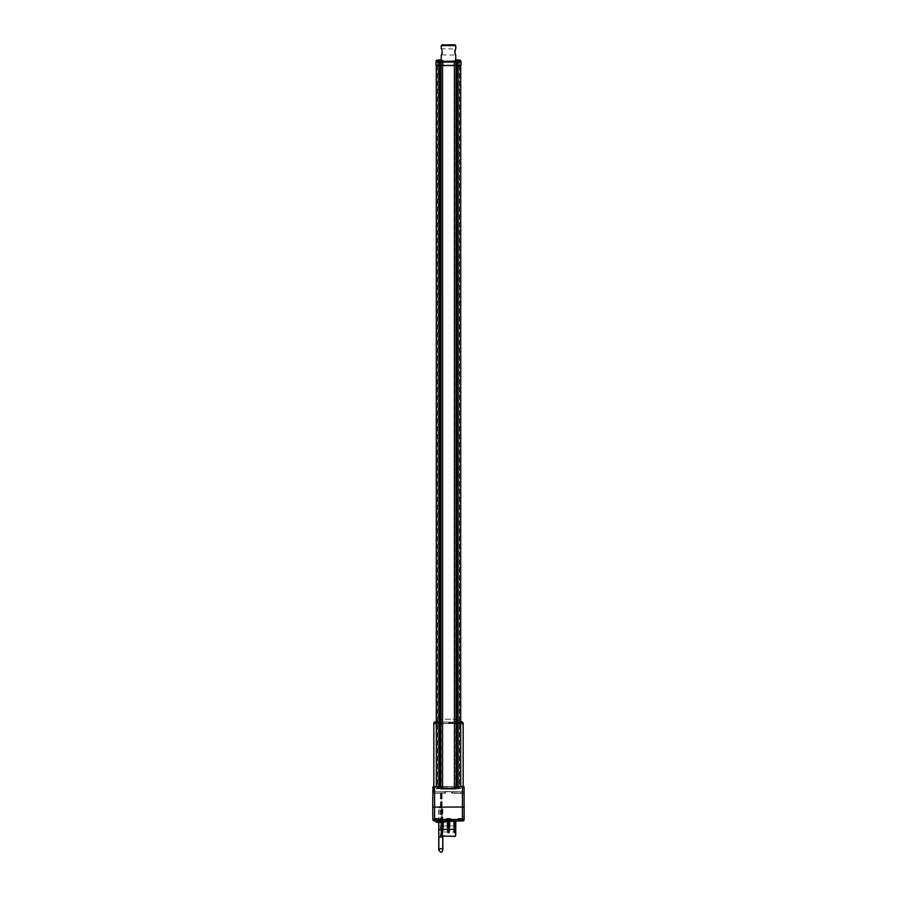 <?xml version="1.0" encoding="UTF-8"?>
<svg xmlns="http://www.w3.org/2000/svg" width="897" height="897" viewBox="0 0 897 897"><rect width="100%" height="100%" fill="white"/><g stroke="black" fill="none" stroke-linecap="round" stroke-linejoin="round"><path stroke-width="0.67" stroke-dasharray="4.49 3.36" d="M441.997 837.047L441.997 794.495M441.077 837.047L441.077 794.495M459.186 786.994L459.421 786.624C460.98 786.557 460.98 786.557 459.421 786.624C460.98 786.557 460.98 786.557 459.421 786.624L458.916 65.503L458.916 788.16L457.952 788.16L457.952 65.503L460.699 65.503L436.301 65.503L439.014 65.503L439.048 788.16L437.512 788.16L438.084 788.16L437.579 786.624C436.02 786.557 436.02 786.557 437.579 786.624C436.02 786.557 436.02 786.557 437.579 786.624L437.814 786.994M448.5 65.503L441.246 65.503L448.5 65.503M448.5 786.546L455.754 786.546L448.5 786.546M441.918 807.838L441.918 837.047L442.03 807.838L439.16 807.838L442.03 807.838M438.79 850.188L438.79 837.047L442.826 837.047L438.79 837.047L442.826 837.047L442.826 850.188M437.893 788.16L436.334 788.16L438.532 788.16L437.579 786.624L439.452 786.546L436.245 786.546L460.699 786.546L436.301 786.579M438.532 788.16L439.44 788.16L439.44 786.546M439.608 786.546L439.44 788.16M439.608 788.16L455.968 788.16M457.56 786.546L457.448 788.16L460.553 788.16L454.375 788.16L459.455 788.16L457.93 788.16L457.952 65.503L457.986 61.994L461.024 62.14M457.56 788.16L459.107 788.16M459.219 786.546L457.481 786.624L459.421 786.624L458.468 788.16M454.196 788.16L442.636 788.16L454.196 788.16L454.196 65.503L458.053 65.503M441.032 788.16L436.447 788.16L442.636 788.16L438.173 788.16L439.07 788.16L439.025 65.503L442.804 65.503L442.804 788.16M437.826 788.16L436.346 788.743L456.035 788.743M456.068 786.624L457.481 786.624L457.47 788.743L460.654 788.743L454.487 788.743L454.476 786.624L454.05 788.743L442.95 788.743L442.961 786.624L442.513 788.743L437.826 788.743M437.803 786.624L438.039 788.743L437.489 786.624L438.936 786.624L438.958 788.743M459.174 788.743L459.174 788.16M459.197 786.624L458.972 788.743L459.051 786.546M455.968 788.743L457.481 788.16M454.431 786.546L458.849 786.624L458.827 65.503M457.806 788.743L457.806 788.16M454.364 788.743L454.375 65.503M442.636 788.743L442.625 65.503M439.194 788.743L439.194 788.16M438.902 788.743L438.88 786.624L438.151 786.624L438.173 65.503M440.965 788.743L439.519 788.16M441.032 788.743L439.53 788.743L439.519 786.624L440.932 786.624M457.548 786.546L456.136 786.546M432.926 786.916L434.585 786.546L432.926 786.916L432.87 792.926L432.959 791.681L464.041 791.681L464.13 792.926L463.704 786.546L462.415 786.546L462.415 792.926L451.426 792.926L451.752 791.457L444.475 791.748L451.752 791.457M440.864 786.546L439.452 786.546M441.111 788.743L455.889 788.743M458.042 788.743L458.064 786.624L458.098 788.743M458.12 786.624L458.916 786.546M452.323 793.139L464.13 793.363L452.525 793.139L452.525 791.748L451.426 791.748L452.279 791.748L452.279 792.926L464.13 793.363L463.704 786.546L434.585 786.916L434.585 792.926L432.87 793.363L444.721 792.926L444.721 791.748L445.574 791.748L444.475 791.748L444.475 792.926L433.094 793.139L444.677 793.139L445.574 792.926L445.574 791.748L445.574 792.926L444.475 793.139L434.585 793.139M452.525 793.139L451.426 792.926L451.359 791.681L464.119 791.748L463.727 820.531M434.585 786.546L432.948 786.916L432.746 807.053L464.254 807.053M445.248 791.457L464.119 791.748M432.746 807.053L432.859 819.522L464.141 819.522M462.258 820.979L463.401 820.789M445.574 792.926L444.475 793.139M445.349 793.139L444.677 793.139M432.881 791.748L444.744 791.681M433.599 820.789L435.37 820.979M435.852 820.979L441.324 820.979M437.444 820.979L438.162 820.979M439.765 820.979L438.487 820.979M447.435 820.979L445.585 820.979M445.753 818.782L451.247 818.782L445.753 818.782L445.517 820.979L449.049 820.979L442.636 820.979L447.951 820.979L447.222 820.979L447.625 826.014M450.361 820.979L458.513 820.979M459.982 820.979L460.867 820.979M461.686 820.979L462.448 820.979M449.375 826.014L448.949 832.696L449.711 829.355L453.703 829.355L454.465 832.696L454.364 821.159L455.822 820.979L449.049 821.159L454.364 820.979M454.353 821.159L453.635 820.979L454.039 826.014M458.647 820.755L461.798 820.755M435.202 820.755L434.339 820.979M462.673 820.979L457.448 820.755L457.47 818.782L462.964 818.782L457.47 818.782M433.845 786.546L433.845 723.554L463.155 723.554L463.155 786.546M460.699 723.554L436.301 723.554M433.845 788.014L433.845 791.681L433.845 788.014M442.961 826.014L442.535 832.696L442.636 821.159L441.537 821.159L441.638 832.696C441.683 837.506 441.683 837.506 441.638 832.696L441.212 825.296L441.929 826.014L441.997 832.001L455.003 832.001L455.071 826.014L455.788 825.296L455.721 832.73L455.463 820.979M438.33 818.412L435.224 818.412M434.036 818.782L433.7 820.833M450.227 820.755L446.773 820.755M433.845 723.554L439.339 723.554L433.845 723.554M463.155 723.554L457.661 723.554L463.155 723.554M457.436 723.554L439.564 723.554L457.436 723.554L439.709 723.408L441.313 719.237L455.687 719.237L441.447 719.159M455.328 836.352L455.362 832.696L454.465 832.696L454.073 829.68L453.994 821.338M441.638 832.696L442.535 832.696L443.297 829.355L447.289 829.355L448.052 832.696L447.592 821.338M441.279 832.73L441.997 832.001L441.929 826.014L455.071 826.014L455.003 832.001L455.721 832.73M458.659 818.782L461.776 818.782M461.776 818.412L458.67 818.412M435.224 818.782L438.341 818.782M463.155 722.825L460.699 722.825M436.301 722.825L433.845 722.825M439.564 723.554L457.291 723.408L457.291 722.13L439.709 722.13L457.291 722.13L439.732 722.063L457.268 722.063L455.553 719.159M450.002 818.782L446.998 818.782M447.009 818.412L449.991 818.412M441.189 822.224L445.574 822.224L441.189 822.437M436.267 822.437L445.349 822.437M458.423 722.825L462.56 722.825L458.423 722.825M434.619 722.825L438.756 722.825L434.619 722.825M442.826 822.437L438.79 822.437L442.826 822.437L442.826 829.77L440.808 829.77L442.826 829.77L442.826 836.352M438.79 829.77L442.456 829.77L438.79 829.77L438.79 837.047M458.591 820.789L462.056 820.789L458.591 820.789M435.157 820.789L438.611 820.789L435.157 820.789M461.585 723.195L461.585 721.726L458.827 721.726L460.699 721.726M436.301 721.726L438.173 721.726L435.415 721.726L435.415 723.195M446.874 820.789L450.328 820.789L446.874 820.789M461.148 820.789L460.957 819.107L460.632 820.789L458.782 820.789L461.652 820.789L460.61 820.789L460.957 819.107M459.286 820.789L459.488 819.107L461.462 819.107L460.419 819.107M437.714 820.789L437.512 819.107L437.187 820.789L435.348 820.789L438.218 820.789L437.175 820.789L437.512 819.107M435.852 820.789L436.043 819.107L438.016 819.107L436.974 819.107M449.431 820.789L449.229 819.107L448.915 820.789L447.065 820.789L449.935 820.789L448.892 820.789L449.229 819.107M447.569 820.789L447.771 819.107L449.733 819.107L448.691 819.107M461.462 819.107L461.652 820.789M461.327 819.107L461.383 820.789M460.284 819.107L460.34 820.789M459.746 819.107L459.813 820.789L459.488 819.107M460.688 819.107L460.026 819.107M458.984 819.107L458.782 820.789M459.118 819.107L459.051 820.789M460.161 819.107L460.094 820.789M438.016 819.107L438.218 820.789M437.882 819.107L437.949 820.789M436.839 819.107L436.906 820.789M436.312 819.107L436.368 820.789L436.043 819.107M437.254 819.107L436.581 819.107M435.538 819.107L435.348 820.789M435.673 819.107L435.617 820.789M436.716 819.107L436.66 820.789M449.733 819.107L449.935 820.789M449.61 819.107L449.666 820.789M448.567 819.107L448.623 820.789M448.029 819.107L448.085 820.789L447.771 819.107M448.971 819.107L448.309 819.107M447.267 819.107L447.065 820.789M447.39 819.107L447.334 820.789M448.433 819.107L448.377 820.789M440.808 807.838L438.79 807.838L440.808 807.838M448.5 722.892L455.754 722.892L448.5 722.892M441.246 45.579L455.754 45.579M442.143 51.992C441.145 47.81 441.145 47.81 442.143 51.992L442.625 51.992C441.728 48.135 441.728 48.135 442.625 51.992C441.728 48.135 441.728 48.135 442.625 51.992L442.625 51.992C441.716 55.849 441.716 55.849 442.625 51.992C441.716 55.849 441.716 55.849 442.625 51.992L442.143 52.004M455.754 48.774L455.194 48.999C454.319 50.994 454.319 52.99 455.194 54.986L441.369 54.975M455.373 54.392L454.375 51.992L455.194 48.999L441.246 48.774M455.014 44.85L441.986 44.85M441.616 61.265L455.384 61.265M441.683 61.624L455.822 61.994L442.546 61.994M436.559 61.994L441.178 61.994M456.607 61.994L455.822 61.994M455.945 61.994L453.68 61.624L459.006 61.624L455.317 61.624M455.911 61.994L441.246 61.994L441.246 786.546M438.947 65.503L439.048 61.994L437.994 61.994L442.916 62.14L442.916 65.358L437.848 65.358L438.846 65.358L438.846 62.14L438.902 65.358L437.512 65.358L437.512 62.14L438.947 61.994M440.976 60.626L438.084 60.626L443.488 60.783L437.994 60.783L439.014 61.994L437.658 61.994L437.893 65.358L435.976 65.358M435.976 62.14L438.14 61.994L437.938 65.503M439.799 60.021A5.494 5.494 0 0 0 438.084 60.626L441.246 60.48M453.68 61.624L453.512 60.783L459.006 60.783L453.613 60.626A5.494 5.494 0 0 1 455.754 59.964M436.29 60.626L441.447 60.626M455.553 60.626L460.71 60.626M457.19 65.503L439.81 65.503M461.024 65.358L459.107 65.358L459.107 62.14L459.488 65.358L443.096 65.358L443.163 61.994M443.163 65.503L453.837 65.503M438.084 65.503L438.084 788.16L438.084 65.503M437.994 61.994L437.994 788.16M440.808 788.16L440.808 786.546M456.192 788.16L456.192 786.546M457.392 786.546L457.392 788.16M454.196 61.994L453.904 65.358L454.084 62.14L459.152 62.14L459.006 788.16M439.138 786.546L439.149 788.743M457.862 786.546L457.851 788.743M458.064 786.624L458.995 786.624M442.916 786.546L454.084 786.546M438.084 786.546L442.569 786.546M452.256 791.681L464.108 791.748L464.108 792.926L462.415 793.139M449.341 829.366L449.778 821.327L453.635 821.327L454.061 829.366M447.939 820.979L449.049 820.979M442.939 829.366L443.365 821.327L447.222 821.327L447.659 829.366M438.353 820.755L439.552 820.755L439.53 818.782M436.043 821.192L441.178 821.192M449.049 821.159L448.949 832.696L448.052 832.696L447.951 821.159M445.349 820.979L445.574 822.224L436.043 822.224M457.941 818.927L462.785 818.927L457.941 818.927M434.507 818.927L439.339 818.927L434.507 818.927M446.224 818.927L451.068 818.927L446.224 818.927M462.493 820.06L457.661 820.06L462.493 820.06M439.059 820.06L434.215 820.06L439.059 820.06M460.699 722.309L462.381 722.309M434.44 722.309L436.301 722.309M450.776 820.06L445.932 820.06L450.776 820.06M440.808 837.047L442.456 837.047L440.808 837.047M441.246 59.964A5.494 5.494 0 0 1 443.387 60.626L443.32 61.624M436.121 61.624L441.616 61.624M455.384 61.624L460.879 61.624M453.882 61.994L459.006 61.624L458.916 60.626A5.494 5.494 0 0 0 457.201 60.021M459.006 61.994L458.098 62.14L459.488 62.14L458.883 61.994L459.062 65.503M457.952 61.994L457.952 65.503L458.053 61.994M442.804 61.994L453.837 61.994M436.121 60.783L441.616 60.783M455.384 60.783L460.879 60.783M441.885 794.495L441.885 793.038M441.559 794.495L441.559 793.038M441.447 794.495L441.447 837.047M440.976 794.495L440.976 793.038M440.64 794.495L440.64 793.038M440.539 794.495L440.539 837.047M455.754 61.265L455.754 786.546M441.941 794.495L441.941 793.038M441.503 794.495L441.503 793.038M441.358 794.495L441.358 837.047M442.086 794.495L442.086 837.047M437.512 65.503L437.512 788.16M459.488 65.503L459.488 788.16M457.93 65.503L457.93 788.16M439.07 65.503L439.07 788.16M436.346 788.743L436.334 788.16M460.654 788.743L460.666 788.16M460.553 788.743L460.553 788.16M459.455 788.743L459.455 788.16M458.715 788.743L458.715 788.16M438.285 788.743L438.285 788.16M437.545 788.743L437.545 788.16M436.447 788.743L436.447 788.16M437.512 788.743L437.422 786.546M459.488 788.743L459.578 786.546M458.087 786.546L457.986 788.743M438.913 786.546L439.014 788.743M462.964 818.782L463.3 820.833M451.247 818.782L451.483 820.979M445.517 820.979L447.222 820.979M457.661 722.825L457.661 723.554M439.339 722.825L439.339 723.554M458.389 820.789L457.806 818.782M462.056 820.789L462.639 818.782M434.944 820.789L434.361 818.782M438.611 820.789L439.194 818.782M446.672 820.789L446.078 818.782M450.328 820.789L450.922 818.782M458.827 721.726L458.244 722.825M438.173 721.726L438.756 722.825M459.342 721.726L459.342 723.195M459.421 721.726L459.421 723.195M459.219 721.726L459.219 723.195M461.462 721.726L461.462 723.195M461.383 721.726L461.383 723.195M435.538 721.726L435.538 723.195M435.617 721.726L435.617 723.195M437.658 721.726L437.658 723.195M437.579 721.726L437.579 723.195M437.781 721.726L437.781 723.195M439.16 849.033L440.808 848.181L442.456 849.033M442.826 837.047L442.826 807.838M438.79 822.437L438.79 807.838M442.456 829.77L442.456 807.838M439.16 829.77L439.16 807.838M440.808 848.54L439.16 850.188C440.674 852.273 441.773 852.273 442.456 850.188L442.456 837.047L442.456 850.188L440.808 848.54M439.16 837.047L439.16 850.188L439.16 837.047M441.032 794.495L441.032 793.038M440.595 794.495L440.595 793.038M440.438 794.495L440.438 837.047M441.178 794.495L441.178 837.047M455.754 722.892L455.754 60.783M441.246 722.892L441.246 61.994M440.618 61.265L439.339 61.994M456.382 61.265L457.661 61.994M438.353 61.994L443.118 61.994M459.342 65.503L459.342 61.994M437.658 65.503L437.658 61.994"/><path stroke-width="1.35" d="M437.938 61.994L435.976 62.14L435.976 65.358L439.474 65.503L460.879 65.503L457.504 65.358L461.024 65.358L461.024 62.14L455.911 61.994M455.968 788.16L441.032 788.16M460.699 65.503L460.699 786.546L463.648 786.546M456.035 788.743L455.867 788.16M455.867 788.743L440.965 788.743M441.133 788.743L441.133 788.16M455.99 786.916L455.968 788.743L456.136 786.546L462.415 786.916L456.136 786.546L455.889 788.743M441.111 788.743L440.864 786.546L432.926 786.916L432.746 807.053L434.585 807.053L434.585 786.916L433.363 786.546M463.704 786.546L462.415 786.546L464.074 786.916L464.141 819.522A1.469 1.469 0 0 1 462.673 820.979L462.258 820.979M436.245 786.546L440.864 786.546L440.965 788.822L441.01 786.916M455.676 820.979L462.673 820.979L464.141 819.522L462.415 819.522L462.415 807.053L434.585 807.053L434.585 819.522L432.859 819.522L432.746 807.053M464.074 786.916L462.415 786.916L462.415 807.053L464.254 807.053M458.513 820.979L459.163 820.979M439.642 820.979L434.327 820.979A1.469 1.469 0 0 1 432.859 819.522L433.116 820.329M441.324 820.979L436.761 820.979M442.961 826.014L443.365 820.979L442.636 820.979L447.951 820.957L447.222 821.327L448.052 832.696L447.289 829.355L443.297 829.355L442.535 832.696L443.297 829.647M454.364 820.957L455.463 821.136L455.362 832.696L454.465 832.696L454.364 821.136L454.465 832.696L453.703 829.355L449.711 829.355L448.949 832.696L448.052 832.696L447.951 820.957L455.822 820.979L455.721 832.517L455.822 820.979M432.859 819.522L434.327 820.979A1.469 1.469 0 0 1 432.859 819.522M442.927 829.68L443.006 821.338L445.517 820.979M445.585 820.979L446.639 820.979M459.376 820.979L459.982 820.979M457.257 820.979L458.49 820.979M435.079 820.979L438.51 820.979M438.487 820.979L434.585 820.979L434.585 819.522L462.415 819.522L462.448 820.979M442.894 821.215L441.178 820.979L441.279 832.517C441.313 836.957 441.313 836.957 441.279 832.517L441.178 820.979M451.483 820.979L447.693 821.215M463.155 786.546L463.155 723.554L460.699 723.554M436.301 723.554L433.845 723.554L433.845 786.546M455.328 836.352L455.721 832.517L455.328 836.352L441.302 835.993M455.698 835.791L455.71 834.513M455.71 834.019L455.788 825.296M442.67 832.001L442.636 821.136L441.537 821.136L441.638 832.696C441.683 837.506 441.683 837.506 441.638 832.696L441.212 825.296M441.189 822.224L436.043 822.224L436.267 820.979M449.072 832.001L449.711 829.647M449.375 826.014L449.341 829.68M454.039 826.014L453.994 821.338L449.778 821.327L449.341 829.366M454.465 832.696L454.331 832.001M448.052 832.696L447.928 832.001M447.625 826.014L447.592 821.338M453.994 821.338L454.061 829.366M460.699 722.825L463.155 722.825L463.155 723.554M433.845 723.554L433.845 722.825L436.301 722.825M441.189 822.437L436.043 822.224M438.79 829.77L441.257 829.77L438.79 829.77L438.79 822.437L438.79 850.188C440.64 852.733 441.986 852.733 442.826 850.188L442.456 849.033M460.699 721.726L461.585 721.726M435.415 721.726L436.301 721.726M455.754 48.774C454.813 50.916 454.813 53.058 455.754 55.21C454.813 53.069 454.813 50.927 455.754 48.774L455.754 45.579L441.246 45.579L441.246 48.774M442.143 51.992C441.145 47.81 441.145 47.81 442.143 51.992C441.145 56.175 441.145 56.175 442.143 51.992L442.131 51.712M441.66 54.325L441.918 53.573M441.986 53.304L442.143 52.004M455.754 45.579L455.014 44.85L441.986 44.85L441.246 45.579M455.384 61.265L441.616 61.265M441.683 61.624L441.055 61.994M440.393 61.994L442.546 61.994L439.676 62.14L439.676 65.358L440.775 65.358L440.775 62.14L459.062 61.994M457.672 61.994L460.509 61.994M441.447 60.626L436.211 60.626L441.616 60.783L441.246 61.994L439.014 61.994M440.92 65.503L457.324 65.358L457.324 62.14L456.08 61.994L457.392 61.994M457.986 61.994L458.614 61.994M457.84 61.994L458.647 61.994M439.474 65.503L439.81 61.994L436.559 61.994M438.375 61.994L439.474 61.994M436.491 61.994L441.616 61.624M441.616 60.783L441.515 60.626A5.494 5.494 0 0 0 436.211 60.626L436.29 60.626M460.879 61.624L460.879 60.783L455.553 60.626M460.71 60.626L455.485 60.626A5.494 5.494 0 0 1 460.789 60.626L460.879 60.783M457.19 61.994L457.526 65.503M439.44 786.546L439.44 65.503M439.608 65.503L439.608 786.546M440.808 786.546L440.808 65.503M456.192 786.546L456.192 65.503M457.392 65.503L457.392 786.546M457.56 65.503L457.56 786.546M442.569 788.16L442.546 62.14L454.454 61.994M454.431 788.16L454.431 65.503L454.454 62.14L456.225 62.14L456.08 65.503M456.035 788.822L440.965 788.822M448.949 832.696L449.049 820.957M441.178 821.192L436.043 821.192M441.638 832.696L442.535 832.696M447.659 829.366L447.222 821.327L443.365 821.327L442.939 829.366M462.381 722.309L460.699 722.309M436.301 722.309L434.44 722.825M442.826 836.352L442.826 837.047L438.79 837.047M436.301 65.503L436.301 786.546M461.977 721.726L462.56 722.825M434.44 722.309L435.023 721.726M442.826 837.047L442.826 850.188M439.16 849.033L438.79 850.188M455.754 60.48L455.754 55.21M441.246 60.48L441.246 55.21M436.121 60.783L436.121 61.624M455.384 60.783L455.384 61.624M441.246 59.964A5.494 5.494 0 0 0 439.799 60.021M457.201 60.021A5.494 5.494 0 0 0 455.754 59.964"/></g></svg>
